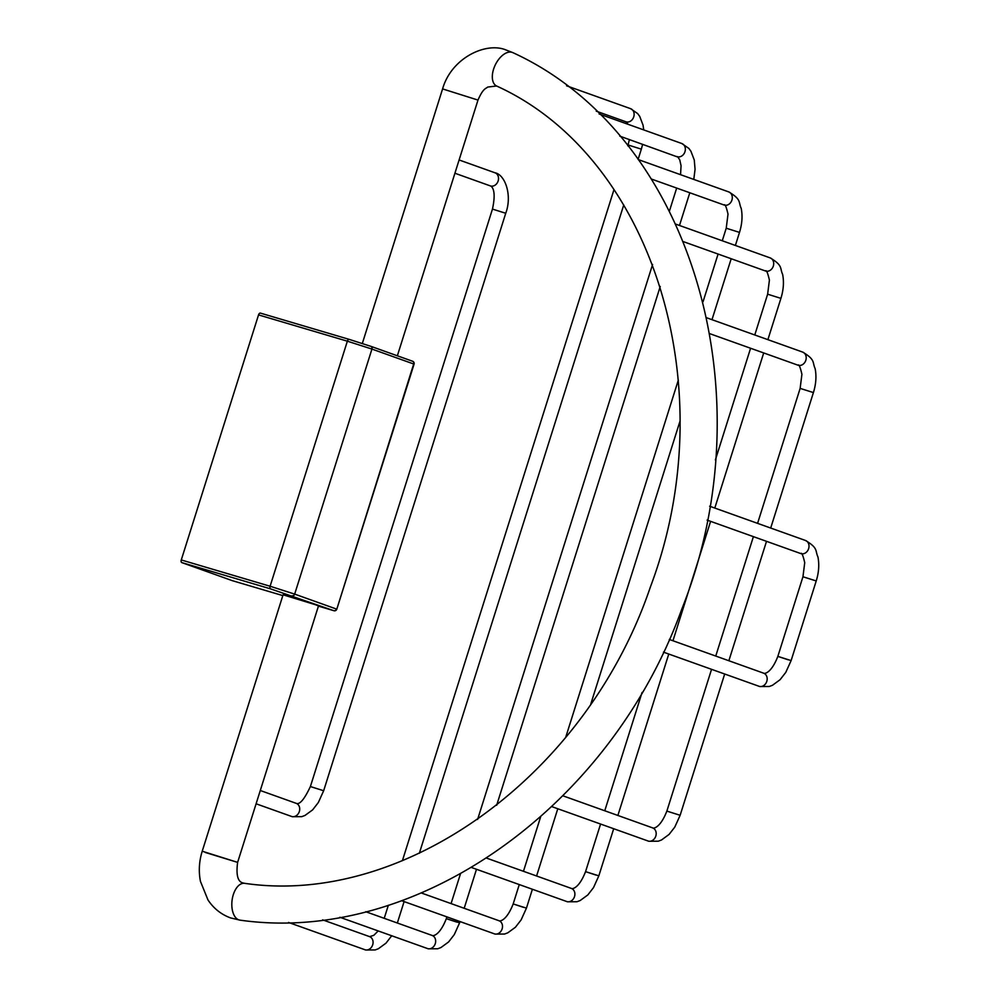 <?xml version="1.0" encoding="UTF-8"?>
<svg xmlns="http://www.w3.org/2000/svg" width="1000" height="1000" viewBox="0 0 1000 1000"><rect width="100%" height="100%" fill="white"/><g stroke="black" fill="none" stroke-linecap="round" stroke-linejoin="round"><path stroke-width="1.5" d="M315.462 604.725L318.475 605.962L237.625 862.375L202.225 851.213L283.075 594.8L315.462 604.725M334.05 610.737A2.325 1.312 106.5 0 1 333.938 610.725A2.325 2.325 0 0 0 336.8 609.188L413.688 363.988L371.938 349.062L294.675 594.113L336.425 609.038A2.325 1.913 -70.3 0 1 333.9 610.712A2.325 1.312 106.5 0 0 333.938 610.725L318.425 606.125L333.9 610.712L270.637 588.888L181.812 562.6L232.213 580.625L282.825 595.6L232.25 580.638A2.325 1.312 -73.5 0 1 232.213 580.625M181.812 562.6A2.325 1.312 -73.5 0 1 181.275 559.95L270.1 586.237L347.362 341.188L258.538 314.9L181.275 559.95M258.538 314.9A2.325 1.312 -73.5 0 1 260.425 313.113A2.325 1.312 -73.5 0 1 260.462 313.125L349.225 339.387A2.325 1.312 106.5 0 0 347.362 341.188L371.938 349.062A2.325 1.913 109.7 0 0 370.875 346.337L412.638 361.262A2.325 1.913 109.7 0 1 413.688 363.988L414.075 364.137A2.325 2.325 0 0 0 412.638 361.262A2.325 1.913 109.7 0 0 412.55 361.225L370.962 346.362M295.925 803.25A6.963 5.737 109.7 0 1 296.175 803.325A6.963 5.737 109.7 0 1 299.288 811.663A6.963 5.737 109.7 0 1 291.737 816.513A6.963 5.737 109.7 0 1 291.488 816.438A6.963 5.737 109.7 0 1 291.25 816.338M260.287 790.5L296.275 803.363C299.725 804.837 304.425 799.225 310.387 786.55L323.663 790.738L505.737 213.263C512.487 195.2 505.05 174.587 494.988 172.787A6.963 5.737 -70.3 0 0 494.738 172.7M310.387 786.55L492.463 209.088L505.737 213.263M490.05 185.8A6.963 5.737 -70.3 0 0 490.3 185.888A6.963 5.737 -70.3 0 0 490.55 185.975A6.963 5.737 -70.3 0 0 498.1 181.112A6.963 5.737 -70.3 0 0 494.988 172.787L459.1 159.963M805.225 540.388A6.963 5.737 109.7 0 1 805.475 540.475A6.963 5.737 109.7 0 1 808.587 548.8A6.963 5.737 109.7 0 1 801.038 553.663A6.963 5.737 109.7 0 1 800.788 553.575A6.963 5.737 109.7 0 1 800.537 553.475M709.638 506.213L805.475 540.475C818.45 548.2 815 550.6 817.95 556.987C819.412 564.55 818.838 572.537 816.225 580.95L802.95 576.763L777.85 656.388L788.188 659.8M816.225 580.95L791.125 660.575L777.85 656.388C770.612 674.925 763.413 673.637 763.737 673.2L763.637 673.175A6.963 5.737 -70.3 0 0 763.388 673.088M758.7 686.175A6.963 5.737 -70.3 0 0 758.95 686.275A6.963 5.737 -70.3 0 0 759.2 686.363A6.963 5.737 -70.3 0 0 766.75 681.5A6.963 5.737 -70.3 0 0 763.637 673.175L669.3 639.45M802.412 352A6.963 5.737 109.7 0 1 802.663 352.088A6.963 5.737 109.7 0 1 805.775 360.425A6.963 5.737 109.7 0 1 798.225 365.275A6.963 5.737 109.7 0 1 797.975 365.188A6.963 5.737 109.7 0 1 797.738 365.1M706.737 317.8L802.663 352.088C815.65 359.812 812.188 362.212 815.138 368.612C816.6 376.163 816.025 384.15 813.413 392.575L800.138 388.387L757.588 523.35M724.675 674.025L680.138 815.288L666.862 811.1C659.625 829.638 652.425 828.35 652.75 827.913L652.65 827.887A6.963 5.737 -70.3 0 0 652.4 827.8M647.712 840.888A6.963 5.737 -70.3 0 0 647.962 840.987A6.963 5.737 -70.3 0 0 648.213 841.075A6.963 5.737 -70.3 0 0 655.763 836.213A6.963 5.737 -70.3 0 0 652.65 827.887L562.888 795.8M769.912 257.8A6.963 5.737 109.7 0 1 770.163 257.887A6.963 5.737 109.7 0 1 773.275 266.212A6.963 5.737 109.7 0 1 765.725 271.075A6.963 5.737 109.7 0 1 765.475 270.988A6.963 5.737 109.7 0 1 765.225 270.887M675.925 224.2L770.163 257.887C783.138 265.613 779.688 268.012 782.638 274.4C784.1 281.962 783.525 289.95 780.913 298.363L767.638 294.188L754.775 334.975M613.688 828.737L598.837 875.825L585.562 871.637L595.913 875.05M566.425 901.425A6.963 5.737 -70.3 0 0 566.663 901.525A6.963 5.737 -70.3 0 0 566.912 901.6A6.963 5.737 -70.3 0 0 574.462 896.75A6.963 5.737 -70.3 0 0 571.35 888.413A6.963 5.737 -70.3 0 0 571.1 888.337M728.5 191.825A6.963 5.737 109.7 0 1 728.75 191.912A6.963 5.737 109.7 0 1 731.862 200.25A6.963 5.737 109.7 0 1 724.325 205.1A6.963 5.737 109.7 0 1 724.075 205.012A6.963 5.737 109.7 0 1 723.825 204.925M638.212 159.55L728.75 191.912C741.737 199.638 738.275 202.037 741.225 208.438C742.688 215.987 742.113 223.975 739.5 232.4L726.225 228.212L722.275 240.763M532.388 889.275L526.45 908.125L513.175 903.938L523.525 907.35M494.038 933.725A6.963 5.737 -70.3 0 0 494.275 933.825A6.963 5.737 -70.3 0 0 494.525 933.9A6.963 5.737 -70.3 0 0 502.075 929.05A6.963 5.737 -70.3 0 0 498.963 920.713A6.963 5.737 -70.3 0 0 498.713 920.638M681.55 143.438A6.963 5.737 109.7 0 1 681.8 143.512A6.963 5.737 109.7 0 1 684.925 151.85A6.963 5.737 109.7 0 1 677.375 156.713A6.963 5.737 109.7 0 1 677.125 156.625A6.963 5.737 109.7 0 1 676.875 156.525M460 921.575L459.6 922.837L446.325 918.662L456.675 922.075M427.188 948.45A6.963 5.737 -70.3 0 0 427.425 948.55A6.963 5.737 -70.3 0 0 427.675 948.625A6.963 5.737 -70.3 0 0 435.225 943.775A6.963 5.737 -70.3 0 0 432.113 935.438A6.963 5.737 -70.3 0 0 431.863 935.35M630.337 108.588A6.963 5.737 109.7 0 1 630.588 108.663A6.963 5.737 109.7 0 1 633.7 117A6.963 5.737 109.7 0 1 626.15 121.85A6.963 5.737 109.7 0 1 625.9 121.775A6.963 5.737 109.7 0 1 625.662 121.675M642.638 144.3L641.338 149.15L628.062 144.963L627.788 145.825M364.6 949.638A6.963 5.737 -70.3 0 0 364.85 949.725A6.963 5.737 -70.3 0 0 365.1 949.812A6.963 5.737 -70.3 0 0 372.65 944.95A6.963 5.737 -70.3 0 0 369.538 936.625A6.963 5.737 -70.3 0 0 369.288 936.538M512.913 52.663L506.075 50C486.163 41.6 451.388 57.812 442.587 88.912L477.987 100.075C483.2 88.075 485.875 88.763 487.713 87.062L496.587 86A18.562 10.45 -63.9 0 1 495.112 65.263A18.562 10.45 -63.9 0 1 512.3 52.413A18.562 10.45 -63.9 0 1 512.913 52.663C691.188 134.35 768.062 393.625 681.688 609.412C610.237 807.212 416.337 945.2 240.05 920.15L230.562 917.913C221.15 914.438 213.625 908.45 207.975 899.938L200.45 881.413C198.5 871.35 199.088 861.275 202.225 851.213M496.587 86C652.537 156.7 725.4 387.85 650.462 586.775C586.675 775.413 404.312 906.838 244.537 883.312A18.562 10.312 96.9 0 0 232.213 899.338A18.562 10.312 96.9 0 0 238.8 919.862A18.562 10.312 96.9 0 0 240.05 920.15M205.25 852.45L237.625 862.375C235.963 874.975 237.775 881.838 243.05 882.962L244.537 883.312M349.3 339.412L370.8 346.312A2.325 1.913 109.7 0 1 370.875 346.337L349.263 339.4A2.325 1.312 106.5 0 1 349.3 339.412M270.637 588.888A2.325 1.312 106.5 0 1 270.1 586.237L294.675 594.113A2.325 1.913 109.7 0 1 292.137 595.788M256.1 803.787L292.325 816.712L301.812 816.65L305.038 815.413L312.638 809.862L318.337 802.513L323.663 790.738M707.113 520.1L800.788 553.575C801.712 552.337 803.037 555.375 804.725 562.688L802.95 576.763M791.125 660.575L785.788 672.362L780.088 679.7L772.5 685.263L769.275 686.488L759.788 686.55L663.438 652.138M709.788 333.675L797.975 365.188C798.913 363.95 800.225 366.987 801.912 374.3L800.138 388.387M680.138 815.288L674.8 827.075L669.1 834.412L661.513 839.975L658.288 841.2L648.8 841.263L551.812 806.625M683.538 241.7L765.475 270.988C766.4 269.75 767.712 272.787 769.412 280.1L767.638 294.188M600.575 824.05L585.562 871.637C578.325 890.163 571.138 888.875 571.45 888.45L486.637 858.138M598.837 875.825L593.513 887.6L587.812 894.95L580.212 900.5L577 901.737L567.5 901.8L471.562 867.525M651.388 179.037L724.075 205.012C725 203.775 726.312 206.812 728.012 214.125L726.225 228.212M519.275 884.587L513.175 903.938C505.938 922.463 498.738 921.175 499.062 920.75L421.375 892.987M526.45 908.125L521.125 919.9L515.425 927.25L507.825 932.8L504.6 934.038L495.112 934.1L401.65 900.713M619.788 136.137L677.9 157.1L679.762 159.9L681.062 165.738L680.55 174.688M446.887 916.888L446.325 918.662C439.087 937.188 431.887 935.9 432.212 935.475L365.75 911.712M459.6 922.837L454.275 934.625L448.575 941.975L440.975 947.525L437.75 948.763L428.263 948.812L339.888 917.262M596.237 111.163L625.9 121.775L628.237 124.375M629.388 139.562L628.062 144.963M378.188 930.95L373.812 935.312L369.637 936.65L322.65 919.862M391.712 935.775L386 943.15L378.4 948.713L375.175 949.95L365.688 950L288.525 922.45M813.413 392.575L770.7 528.038M766.513 541.325L728.863 660.738M780.913 298.363L767.887 339.663M763.7 352.938L714.8 508.062M710.6 521.35L672.95 640.763M668.763 654.05L617.875 815.45M739.5 232.4L735.387 245.45M731.2 258.738L711.988 319.675M679.912 421.425L590.825 703.938M557.775 808.763L536.587 875.987M689.8 192.763L679.488 225.475M660.238 286.488L496.662 805.288M476.488 869.287L464.188 908.288M693.787 179.412L695.062 169.3L694.275 160.037L690.925 151.25L688.9 148.45L681.8 143.512L599.113 113.963M641.338 149.15L638.1 159.412M623.75 204.938L419.338 853.263M404.1 901.587L397.337 923.012M643.725 129.913L643.062 125.188L639.712 116.388L637.675 113.6L630.588 108.663L566.562 85.787M477.987 100.075L397.35 355.8M442.587 88.912L362.325 343.462M613.975 189.65L402.4 860.675M388.35 905.25L384.225 918.325M676.675 188.075L669.475 210.912M652.6 264.438L477.6 819.463M460.438 873.925L451.075 903.6M718.088 254.05L703.05 301.725M678.337 380.087L565.688 737.387M540.625 816.875L523.462 871.3M750.588 348.25L715.375 459.938M642.075 692.412L604.763 810.763M753.4 536.638L715.75 656.05M711.55 669.338L666.862 811.1M492.463 209.088C497.3 186.863 490 185.863 490.3 185.888L454.913 173.238M260.425 313.113L349.263 339.4M336.8 609.188L414.075 364.137"/></g></svg>
